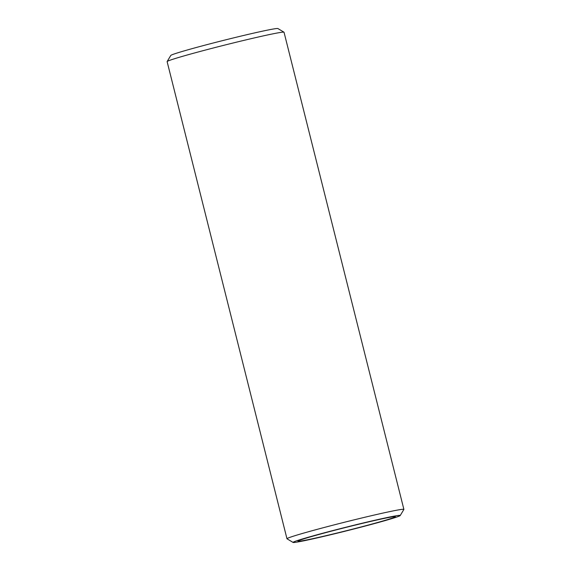 <?xml version="1.0" encoding="UTF-8"?>
<svg xmlns="http://www.w3.org/2000/svg" width="571" height="571" viewBox="0 0 571 571"><rect width="100%" height="100%" fill="white"/><g stroke="black" fill="none" stroke-linecap="round" stroke-linejoin="round"><path stroke-width="0.86" d="M298.169 540.294A55.251 1.834 165.9 0 0 293.109 542.45A55.251 1.834 165.9 0 0 336.034 533.45A55.251 1.834 165.9 0 0 395.125 517.583A55.251 1.834 165.9 0 0 400.221 515.542A55.251 1.834 165.9 0 0 358.995 524A55.251 1.834 165.9 0 0 298.169 540.294M293.109 542.45L287.013 538.81A60.276 1.998 -14.1 0 1 286.97 538.753A60.276 1.998 -14.1 0 1 292.538 536.462A60.276 1.998 -14.1 0 1 357.953 518.918A60.276 1.998 -14.1 0 1 403.883 509.389A60.276 1.998 -14.1 0 1 403.868 509.46L400.221 515.542M167.132 61.54L170.779 55.458A55.251 1.834 -14.1 0 1 175.875 53.417A55.251 1.834 -14.1 0 1 234.966 37.55A55.251 1.834 -14.1 0 1 277.891 28.55L283.987 32.19A60.276 1.998 165.9 0 0 237.151 42.004A60.276 1.998 165.9 0 0 172.692 59.32A60.276 1.998 165.9 0 0 167.132 61.54A60.276 1.998 165.9 0 0 167.117 61.611L286.97 538.753M302.573 539.267A50.227 1.663 -14.1 0 1 356.297 524.835A50.227 1.663 -14.1 0 1 395.325 516.655A50.227 1.663 -14.1 0 1 390.721 518.611A50.227 1.663 -14.1 0 1 335.42 533.428A50.227 1.663 -14.1 0 1 297.948 541.115A50.227 1.663 -14.1 0 1 302.573 539.267M403.883 509.389L284.03 32.247A60.276 1.998 165.9 0 0 283.987 32.19"/></g></svg>
